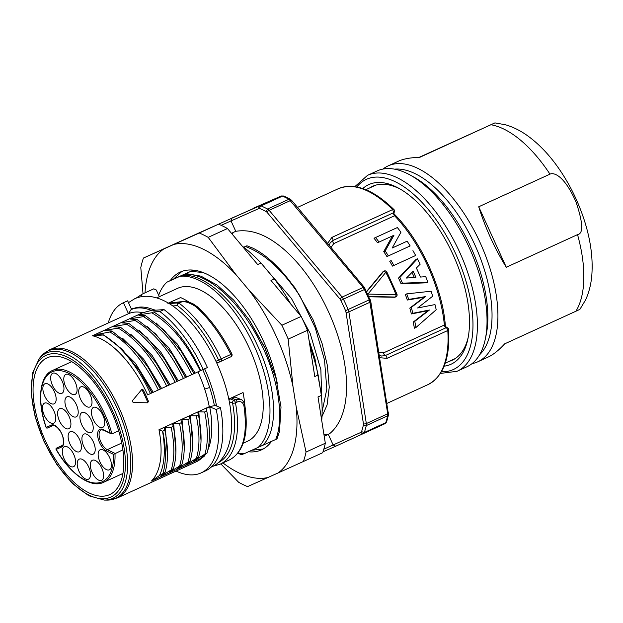 <?xml version="1.0" encoding="UTF-8"?>
<svg xmlns="http://www.w3.org/2000/svg" width="623" height="623" viewBox="0 0 623 623"><rect width="100%" height="100%" fill="white"/><g stroke="black" fill="none" stroke-linecap="round" stroke-linejoin="round"><path stroke-width="0.93" d="M243.71 247.245L246.926 245.781L243.686 247.23M231.997 233.929L234.373 231.888L236.257 231.242C248.25 229.42 260.593 232.753 273.295 241.249C285.256 249.231 296.564 260.515 307.201 275.109C315.285 286.237 322.364 298.409 328.438 311.632C350.578 359.775 353.919 412.636 330.213 433.187L328.547 434.254L323.96 434.652M221.149 225.316L259.036 208.487A3.154 1.526 65.4 0 1 259.83 208.526A138.719 67.043 65.4 0 1 266.2 211.61A3.154 1.519 65.4 0 1 267.111 212.396L340.088 299.165A3.154 1.526 65.4 0 1 340.874 300.395A138.719 67.043 65.4 0 1 345.555 310.675A3.154 1.519 65.4 0 1 345.967 312.076L363.427 423.733A3.154 1.526 65.4 0 1 363.411 424.933A2.103 1.558 -167 0 0 366.316 425.564L366.332 423.57L387.701 413.781L387.693 415.767L366.316 425.564L364.416 432.44L363.591 433.476L385.03 423.663L335.735 446.216L363.591 433.476A2.103 1.838 65.4 0 1 361.044 432.331L323.82 449.183M363.427 423.733A2.103 0.927 171.1 0 0 366.332 423.57L348.872 311.905L369.898 302.28A5.257 2.523 -114.6 0 0 369.205 299.943A140.821 67.627 65.4 0 0 364.447 289.516L343.429 299.141A5.257 2.523 65.4 0 0 342.12 297.078L269.144 210.317L267.625 209.009L261.162 205.878L282.593 196.066L289.01 199.22L363.139 287.452A2.103 0.919 -39.9 0 1 364.393 287.421L370.74 301.345L388.518 414.832L386.642 421.771L385.03 423.663L385.839 422.628L364.416 432.44L361.542 431.708A3.154 1.519 65.4 0 1 361.044 432.331M388.518 414.832L387.693 415.767L385.839 422.628A2.103 1.635 17.7 0 0 386.642 421.771M379.29 354.908L381.517 356.052L385.31 355.554A2.103 1.012 65.4 0 1 387.023 358.334L379.742 357.727M394.219 212.077L393.643 212.684L394.219 212.077L393.643 212.684L392.669 209.569L331.911 237.394L327.605 243.391M387.023 358.334L447.789 330.509A2.103 1.012 -114.6 0 0 446.068 327.729L446.901 327.682M393.993 213.821L394.725 214.709L394.561 215.745A102.468 49.201 65.4 0 1 444.363 325.019L446.683 327.558A2.103 2.103 0 0 1 448.622 329.512A2.103 1.145 -3.8 0 1 447.789 330.509A107.717 51.725 65.4 0 1 428.328 384.446A107.717 51.725 65.4 0 1 427.931 384.632A107.717 51.725 65.4 0 1 427.752 384.718M445.515 326.865L446.465 327.581M445.429 326.717L445.243 325.564M394.725 214.709L393.954 213.744M393.962 213.814L394.001 212.482M383.597 352.844L444.363 325.019A2.103 1.012 -114.6 0 0 446.068 327.729L385.31 355.554A2.103 1.012 65.4 0 1 383.597 352.844L378.909 352.486M331 247.456L333.803 243.57L394.561 215.745A2.103 1.012 -114.6 0 1 393.643 212.684L332.877 240.509L330.034 243.048M366.581 291.471L382.958 271.745L384.118 271.044A2.103 1.846 65.9 0 0 383.534 271.488A702.3 131.235 135.5 0 1 366.69 291.696M368.909 296.564A703.429 127.084 -4.5 0 1 395.169 297.023A2.103 1.846 65.9 0 0 395.87 296.883L394.6 297.28L369.011 296.782M415.954 327.511L414.373 328.22A102.468 49.201 -114.6 0 0 413.236 322.044L427.923 310.698L411.39 313.945A102.468 49.201 -114.6 0 0 409.809 308.105L424.022 297.257L407.302 300.045A102.468 49.201 -114.6 0 0 405.347 294.492L406.749 293.869A105.614 50.72 65.4 0 1 408.711 299.414L425.454 296.618L411.25 307.458A105.614 50.72 65.4 0 1 412.862 313.283L429.418 310.02L414.77 321.359A105.614 50.72 65.4 0 1 415.954 327.511L436.201 309.748A105.614 50.72 -114.6 0 0 434.979 304.585L417.636 307.98L432.674 296.229A105.614 50.72 -114.6 0 0 431.1 291.221L406.749 293.869M427.9 282.18L426.506 282.811L401.087 283.8A102.468 49.201 -114.6 0 0 398.518 278.068L416.016 259.402L417.402 258.779L399.896 277.445A105.614 50.72 65.4 0 1 402.474 283.185L427.9 282.18A105.614 50.72 -114.6 0 0 425.727 276.69L420.416 277.048A105.614 50.72 -114.6 0 0 416.374 268.022L420.143 264.214A105.614 50.72 -114.6 0 0 417.402 258.779M393.868 265.468L392.474 266.099A102.468 49.201 -114.6 0 0 389.725 261.232L391.135 260.593A105.614 50.72 65.4 0 1 393.868 265.468L415.658 255.492A105.614 50.72 -114.6 0 0 412.932 250.617M388.355 255.913L410.144 245.929A105.614 50.72 -114.6 0 0 407.138 241.179L392.179 248.032L400.939 232.231A105.614 50.72 -114.6 0 0 397.365 227.551L375.576 237.527A105.614 50.72 65.4 0 1 379.049 242.074L393.954 235.245L385.201 250.937A105.614 50.72 65.4 0 1 388.355 255.913L386.922 256.551A102.468 49.201 -114.6 0 0 383.752 251.591L392.443 235.922M379.049 242.074L377.53 242.752A102.468 49.201 -114.6 0 0 374.018 238.227L397.365 227.551M392.194 248.009L407.138 241.179M394.6 297.28L395.169 297.023A2.103 1.02 -88.7 0 0 396.026 294.772L367.952 294.072A2.103 0.934 90.7 0 1 367.959 294.461M367.663 293.799A2.103 0.927 40.1 0 1 367.952 294.072L385.793 272.329A2.103 1.012 -140.5 0 0 383.534 271.488L382.958 271.745M386.844 271.978L385.793 272.329A105.614 50.72 65.4 0 1 396.026 294.772L396.968 294.196L386.844 271.978A2.103 2.103 0 0 0 384.118 271.044M413.236 322.044L414.77 321.359M427.923 310.698L429.418 310.02M411.39 313.945L412.862 313.283M409.809 308.105L411.25 307.458M424.022 297.257L425.454 296.618M407.302 300.045L408.711 299.414M413.142 271.239L406.43 278.045L415.884 277.367A105.614 50.72 65.4 0 0 413.142 271.239M401.087 283.8L402.474 283.185M398.518 278.068L399.896 277.445M414.287 277.476A102.468 49.201 -114.6 0 0 412.005 272.391M389.725 261.232L391.135 260.593M383.752 251.591L385.201 250.937M374.018 238.227L375.576 237.527M454.136 359.222L453.007 359.58M373.59 186.137L374.587 185.514M400.534 189.267A95.63 45.923 65.4 0 0 372.756 186.238A95.63 45.923 -114.6 0 0 372.593 186.308A95.63 45.923 -114.6 0 0 369.673 187.92M449.105 361.371A95.63 45.923 -114.6 0 0 452.072 360.281A95.63 45.923 65.4 0 0 452.228 360.211A95.63 45.923 65.4 0 0 468.247 337.129M362.796 188.543A98.784 47.441 -114.6 0 1 368.933 184.525A98.784 47.441 65.4 0 1 399.094 188.442A98.784 47.441 65.4 0 1 467.928 338.764A98.784 47.441 65.4 0 1 450.865 364.307A98.784 47.441 -114.6 0 1 444.144 366.168M466.72 366.869A107.717 51.725 -114.6 0 0 466.9 366.783A107.717 51.725 -114.6 0 0 485.333 339.013A107.717 51.725 -114.6 0 0 469.251 247.681A107.717 51.725 -114.6 0 0 410.269 175.102A107.717 51.725 -114.6 0 0 377.382 170.827A107.717 51.725 65.4 0 0 377.203 170.912A107.717 51.725 65.4 0 0 377.024 170.99M485.333 339.013L486.213 334.738A103.519 49.708 -114.6 0 0 470.762 246.973A103.519 49.708 -114.6 0 0 414.077 177.22L410.269 175.102M479.554 354.814A103.519 49.708 -114.6 0 0 474.952 245.057A103.519 49.708 -114.6 0 0 394.53 169.152M382.95 169.074A107.717 51.725 65.4 0 1 388.098 165.92A107.717 51.725 65.4 0 1 388.277 165.835A107.717 51.725 65.4 0 1 480.146 242.697A107.717 51.725 65.4 0 1 477.794 361.799A107.717 51.725 65.4 0 1 477.615 361.877A107.717 51.725 65.4 0 1 472.047 363.63M577.537 234.63L506.297 267.251C494.576 248.281 485.387 228.119 478.729 206.774L549.969 174.144C554.268 172.049 564.726 176.34 575.971 201.875C583.05 222.754 583.572 233.672 577.537 234.63A107.717 51.725 -114.6 0 1 575.909 311.227L579.888 309.374L585.589 299.912C589.078 292.304 591.165 283.917 591.85 274.751C593.041 258.101 590.62 240.237 584.592 221.157C578.494 202.07 569.858 184.455 558.675 168.311C549.463 155.088 539.331 144.411 528.296 136.281C520.999 130.916 513.391 127.076 505.463 124.764L494.911 122.895L419.684 157.37C410.861 157.557 403.883 158.779 398.751 161.038L398.385 161.209M575.909 311.227L504.669 343.849C498.719 350.344 493.198 354.752 488.097 357.08L477.794 361.799M419.038 157.393L490.924 124.748A107.717 51.725 -114.6 0 1 549.969 174.144M478.729 206.774L506.297 267.251M320.347 389.048L315.012 358.895L309.179 341.1M290.933 304.234L290.419 303.409M315.012 358.895L309.039 340.205M291.276 304.639L289.89 302.498M267.688 270.966L291.393 298.401L310.153 333.336L320.868 369.673L321.818 401.01M246.926 245.781L252.798 248.118A103.652 49.778 65.4 0 1 300.037 296.205L315.246 327.815L324.505 360.032L326.834 389.025L322.122 411.492M300.037 296.205C282.741 269.993 264.51 253.421 245.353 246.498M290.785 304.063A126.111 60.563 -114.6 0 0 274.315 278.878L261.014 263.007A126.111 60.563 -114.6 0 0 242.246 246.155M199.158 232.877A126.111 60.563 -114.6 0 0 199.01 232.909L143.422 258.054A140.821 67.627 -114.6 0 0 140.798 267.571L143.025 293.752M321.717 420.455A126.111 60.563 -114.6 0 0 321.359 395.41L318.135 375.023A126.111 60.563 -114.6 0 0 309.981 346.201M261.014 263.007L257.665 264.541L227.473 228.524L208.191 237.355L235.876 274.525L249.169 290.388L281.876 325.253L301.158 316.429L270.966 280.412L274.315 278.878M208.191 237.355A140.821 67.627 -114.6 0 0 199.259 233.018L173.864 244.426A126.111 60.563 65.4 0 1 235.876 274.525M249.169 290.388A126.111 60.563 65.4 0 1 276.168 336.186A126.111 60.563 65.4 0 1 292.989 386.54L296.213 406.928A126.111 60.563 65.4 0 1 278.022 472.982L322.691 452.742A140.821 67.627 -114.6 0 0 325.315 443.226L318.003 396.944L321.359 395.41M220.815 463.878L238.64 482.272A140.821 67.627 -114.6 0 0 247.58 486.602L278.022 472.982M267.945 477.498A126.111 60.563 65.4 0 1 222.917 462.912M145.027 292.833A126.111 60.563 65.4 0 1 163.787 248.943L143.422 258.054M173.864 244.426L163.787 248.943M275.662 439.503L262.408 445.468C279.057 431.132 276.861 385.707 257.151 344.776C238.251 303.471 204.399 272.212 181.605 275.568L184.4 274.315C206.104 272.508 236.647 298.37 256.738 335.579C277.251 372.258 285.279 416.803 275.662 439.503L276.978 438.896L279.517 431.326L281.012 407.006L275.95 378.169L265.016 347.93L249.691 320.604M170.211 280.661A97.733 46.935 65.4 0 1 180.211 272.103A97.733 46.935 65.4 0 1 277.36 383.675M237.9 453.217L241.599 454.759L244.753 453.365M248.413 451.784A97.733 46.935 -114.6 0 0 261.598 449.822A97.733 46.935 -114.6 0 0 271.527 441.364M292.989 386.54L288.192 339.114A140.821 67.627 -114.6 0 0 285.124 332.145A140.821 67.627 -114.6 0 0 281.876 325.253M288.192 339.114L307.466 330.283A140.821 67.627 -114.6 0 0 304.406 323.314A140.821 67.627 -114.6 0 0 301.158 316.429M318.135 375.023L314.779 376.565L307.466 330.283M325.315 443.226L306.041 452.049L296.213 406.928M303.417 461.573A140.821 67.627 -114.6 0 0 306.041 452.049M199.259 233.018L218.533 224.187L199.01 232.909M227.473 228.524A140.821 67.627 -114.6 0 0 218.533 224.187M262.408 445.468L244.925 453.349A95.257 45.744 65.4 0 1 237.955 453.139M251.817 450.258L263.233 448.988M181.908 271.402L173.599 279.065L193.48 270.148L190.685 271.41L202.802 272.438M173.599 279.065L172.672 279.54M184.4 274.315L185.973 273.59L200.964 276.153L217.186 285.139L233.695 300.091L249.091 319.708L264.939 348.023L275.95 378.169M185.973 273.59L190.685 271.41M258.124 447.431A95.257 45.744 65.4 0 0 254.262 346.084A95.257 45.744 65.4 0 0 180.117 276.254L181.605 275.568M158.67 295.232A95.257 45.744 65.4 0 1 166.917 282.172L180.117 276.254M243.211 443.218L247.526 441.24A84.074 40.37 -114.6 0 0 249.364 348.28A84.074 40.37 -114.6 0 0 177.516 288.363L159.496 296.61A84.074 40.37 65.4 0 1 159.504 296.61A84.074 40.37 65.4 0 1 159.636 296.548L156.7 297.895M172.727 279.462L166.917 282.172M239.061 453.762L238.57 453.225M167.891 303.354L180.577 297.56A84.074 40.37 65.4 0 1 189.353 302.357M132.193 308.33L132.933 308.782C138.952 306.158 145.914 306.5 153.819 309.81L155.727 310.184M204.609 368.777C210.083 380.84 213.985 392.84 216.313 404.786A6.83 2.71 169.1 0 0 216.617 405.005L216.827 406.141M168.677 303.276L182.749 301.54L168.444 303.144M169.137 303.557L178.388 302.91L179.774 302.272A2.103 1.012 65.4 0 1 180.429 302.521C183.333 300.582 188.543 302.007 196.066 306.773C209.476 319.186 221.087 335.065 230.892 354.417L218.595 360.086A2.103 1.846 65.9 0 0 221.134 361.239A2.103 1.846 65.9 0 0 221.149 361.239A2.103 1.012 -114.6 0 0 221.149 361.231A2.103 1.012 -114.6 0 0 221.173 358.864A93.536 44.918 65.4 0 0 179.042 303.152A2.103 1.378 127 0 0 177.415 305.628A91.433 43.906 65.4 0 1 202.374 332.152A91.433 43.906 65.4 0 1 218.595 360.086L215.955 361.278M216.438 362.306L218.237 362.539L216.843 363.178M221.126 361.247L218.245 362.531L221.134 361.239A2.103 2.103 0 0 0 221.149 361.231L230.868 356.784A2.103 1.012 -114.6 0 0 230.892 354.417L231.873 353.926C222.185 334.777 210.675 319.054 197.327 306.757L193.208 303.923C187.492 301.174 183.31 301.384 182.749 301.54M228.797 399.07L243.056 392.537A84.074 40.37 65.4 0 1 244.862 405.386M228.976 399.943L230.058 398.845L233.882 400.379L235.478 399.647L240.774 399.444M228.867 399.39L230.058 398.845M240.649 399.39L236.444 397.684L231.265 397.933L235.478 399.647A2.103 1.012 65.4 0 1 237.067 402.069C240.603 400.846 242.892 402.1 243.943 405.838C247.931 434.683 243.11 452.703 229.498 459.899L220.036 464.228A93.536 44.918 65.4 0 0 235.471 402.801A2.103 0.872 169.8 0 1 232.574 403.042A2.103 1.643 -68.1 0 1 233.882 400.379A2.103 1.012 -114.6 0 1 235.471 402.801L237.067 402.069M159.34 296.688L156.287 289.991L153.733 288.846L142.309 294.079A2.103 1.846 -114.1 0 0 141.468 296.68M39.389 358.365A79.876 38.353 65.4 0 1 46.351 353.046A79.876 38.353 65.4 0 1 114.476 410.035A79.876 38.353 65.4 0 1 118.175 494.576A79.876 38.353 65.4 0 1 104.29 500.082L88.832 495.76L72.556 483.588L57.106 464.937L44.171 441.894L35.176 417.044L31.15 393.175L32.567 372.897L39.389 358.365L41.18 356.263A81.068 38.93 65.4 0 1 48.244 350.866A81.068 38.93 65.4 0 1 117.389 408.704A81.068 38.93 65.4 0 1 121.142 494.522A81.068 38.93 65.4 0 1 107.047 500.105L117.334 497.972L196.144 461.877A81.449 39.109 -114.6 0 0 201.696 458.037L204.033 456.433L201.603 457.539L206.968 453.178L204.874 454.128C208.238 443.093 208.168 429.037 204.671 411.967L206.766 411.016L206.112 408.509L209.686 406.874L216.251 409.506L220.441 407.59L215.394 405.557L216.617 405.005M132.473 308.198L131.266 308.759L127.637 300.8L123.447 302.716L128.463 313.719A81.449 39.109 -114.6 0 0 128.322 313.782A81.449 39.109 -114.6 0 0 128.19 313.844M132.878 308.806L131.001 309.662L128.463 313.719A81.449 39.109 65.4 0 1 142.753 312.723L153.819 309.81M131.001 309.662A84.074 40.378 65.4 0 1 151.926 310.675M141.826 315.331L139.902 314.74L151.817 312.793L153.632 311.959L159.831 311.523L164.02 309.6L153.64 310.332L154.862 309.779M139.902 314.74L138.828 315.23L145.525 315.674L143.438 316.632C162.245 327.885 178.373 347.221 191.822 374.649L207.412 367.531A93.536 44.918 -114.6 0 0 164.02 309.6M133.408 319.171L131.508 318.587L143.438 316.632M131.508 318.587L130.433 319.077L137.146 319.521L135.059 320.479C153.78 331.623 169.915 350.959 183.442 378.488L185.654 377.452L172.921 355.266L155.633 333.928L137.146 319.521M125.059 323.002L123.136 322.418L135.059 320.479M123.136 322.418L122.053 322.916L128.766 323.36L126.671 324.318C145.447 335.439 161.583 354.775 175.071 382.32L183.442 378.488M116.665 326.841L114.757 326.257L126.671 324.318M114.757 326.257L113.674 326.756L120.387 327.192L118.292 328.15C136.982 339.255 153.118 358.591 166.684 386.159L175.071 382.32M114.282 342.183L135.417 363.209L153.211 392.311L147.635 394.857A81.449 39.109 -114.6 0 0 92.469 335.75L103.348 334.995L96.9 334.434L109.913 331.989L111.992 331.039L105.295 330.587L106.362 330.097L118.292 328.15M92.469 335.75L142.753 312.723M185.654 377.452L191.822 374.649M122.575 338.273L143.718 359.269L161.583 388.472L166.684 386.159M161.583 388.472L153.211 392.311M202.716 369.68A84.136 40.402 65.4 0 1 209.671 387.49A84.012 40.347 65.4 0 1 214.413 405.651L216.313 404.786M204.671 411.967L198.807 411.85L197.725 412.348L198.387 414.848C201.883 431.747 201.953 445.803 198.581 457.009L185.911 464.735L190.202 460.856L177.532 468.566L181.823 464.703L169.144 472.405L173.443 468.535L160.765 476.245L165.064 472.374L159.488 475.513C164.643 464.548 165.656 449.767 162.548 431.163L164.869 430.213L164.199 427.697L165.274 427.207L167.494 456.184M179.736 465.661C183.069 454.369 183.006 440.313 179.533 423.492L181.62 422.534L180.958 420.027L182.033 419.536L187.92 419.653L190.007 418.695L189.337 416.187L190.42 415.697L196.292 415.814L198.387 414.848M179.533 423.492L173.646 423.375L175.888 452.259M165.274 427.207L171.161 427.331L173.241 426.373L172.571 423.866L173.646 423.375M201.696 458.037L151.405 481.065A81.449 39.109 -114.6 0 0 158.982 429.738L162.548 431.163M158.982 429.738L209.273 406.702L214.413 405.651M205.216 471.019A93.536 44.918 -114.6 0 0 205.372 470.949A93.536 44.918 -114.6 0 0 220.441 407.59M216.251 409.506A93.536 44.918 65.4 0 1 201.182 472.865A93.536 44.918 65.4 0 1 201.019 472.943A93.536 44.918 65.4 0 1 176.068 471.074M204.033 456.433A82.158 39.451 -114.6 0 0 205.364 454.58M207.833 449.962A82.158 39.451 -114.6 0 0 209.686 406.874M209.273 406.702A81.387 39.078 -114.6 0 0 204.671 389.11A81.512 39.14 -114.6 0 0 197.935 371.838M141.662 389.632L132.341 400.791L133.143 402.559L147.659 402.801L148.453 401.368A81.449 39.109 -114.6 0 0 143.259 389.975L141.943 389.422M150.431 393.604A87.563 42.053 -114.6 0 0 103.348 335.01M152.004 392.887L139.381 370.584L122.015 349.207L103.62 334.87M139.373 370.576L152.121 392.802M97.982 333.936L99.906 334.52M109.913 331.989C128.673 343.164 144.801 362.5 158.304 389.998M160.391 389.04L147.651 366.62L133.408 348.467L111.992 331.039M148.656 368.123L160.524 388.962M106.362 330.097L108.27 330.681M168.771 385.209L156.007 362.703L138.672 341.42L120.387 327.192M157.019 364.221L168.888 385.131M169.986 384.625L152.098 355.421L130.861 334.38M177.15 381.369L164.41 358.903L147.098 337.619L128.766 323.36M165.43 360.429L177.275 381.284M178.349 380.793L160.516 351.621L139.326 330.587M185.529 377.53L172.921 355.266M186.736 376.954L168.856 347.759L147.659 326.709M193.917 373.691L181.207 351.294L164.02 330.089L145.525 315.674M181.207 351.294L194.049 373.605M195.124 373.115L177.29 343.974L156.116 322.948M151.817 312.793C170.616 323.944 186.744 343.281 200.201 370.81M153.632 311.967A87.524 42.029 65.4 0 1 200.707 370.576M159.831 311.523A93.536 44.918 65.4 0 1 203.223 369.455M159.488 475.513L151.405 481.065M204.874 454.128L193.223 461.378L198.581 457.009M162.774 431.163C166.248 448.139 166.31 462.196 162.969 473.332M165.064 472.374C168.405 461.207 168.342 447.158 164.869 430.213M161.318 475.489L160.765 476.245M171.161 427.331C174.658 444.183 174.72 458.24 171.356 469.493M173.443 468.535C176.8 457.313 176.737 443.265 173.241 426.373M169.69 471.658L169.144 472.405M181.823 464.703C185.171 453.505 185.109 439.449 181.62 422.534M177.532 468.566L178.085 467.811M184.268 448.474L182.033 419.536M187.92 419.653C191.386 436.271 191.448 450.328 188.115 461.814M190.202 460.856C193.558 449.315 193.488 435.259 190.007 418.695M185.911 464.735L186.456 463.987M192.647 444.729L190.42 415.697M196.292 415.814C199.796 432.775 199.866 446.823 196.486 457.967M194.29 460.888L194.843 460.132M201.034 440.695L198.807 411.85M206.968 453.178C210.333 442.19 210.263 428.141 206.766 411.016M147.472 402.793L147.526 401.78A79.347 38.104 -114.6 0 0 145.042 396.033A79.347 38.104 -114.6 0 0 142.332 390.387L141.546 389.772M45.471 440.983A75.204 36.111 -114.6 0 0 109.858 494.53A75.204 36.111 -114.6 0 0 111.377 411.437A75.204 36.111 -114.6 0 0 47.239 357.781A75.204 36.111 -114.6 0 0 45.471 440.983M118.666 430.773L111.906 433.873L103.184 429.566A12.086 5.794 -114.6 0 0 97.795 436.832A12.086 5.794 -114.6 0 0 106.58 450.982L113.565 454.377L122.879 449.822M62.245 445.5L56.093 448.319L61.903 445.718M110.17 432.962A60.431 28.985 65.4 0 0 59.792 370.615A60.431 28.985 65.4 0 0 46.227 427.417L46.943 428.235L46.227 427.417L51.444 425.073A1.051 0.919 -114.1 0 0 52.706 425.649L46.935 428.235L52.706 425.649A1.051 0.919 -114.1 0 1 52.706 425.649C52.994 423.687 61.031 428.64 63.055 437.876C64.052 447.742 61.895 444.643 61.887 445.725A11.035 5.296 -114.6 0 0 61.887 445.725A11.035 5.296 -114.6 0 0 62.214 445.538M91.41 420.4A11.035 5.296 -114.6 0 0 81.987 412.535A11.035 5.296 -114.6 0 0 81.753 424.73A11.035 5.296 -114.6 0 0 91.176 432.596A11.035 5.296 -114.6 0 0 91.41 420.4M93.388 441.964A11.035 5.296 -114.6 0 0 83.965 434.099A11.035 5.296 -114.6 0 0 83.731 446.294A11.035 5.296 -114.6 0 0 93.154 454.167A11.035 5.296 -114.6 0 0 93.388 441.964M79.604 439.573A11.035 5.296 -114.6 0 0 70.181 431.7A11.035 5.296 -114.6 0 0 69.947 443.903A11.035 5.296 -114.6 0 0 79.37 451.768A11.035 5.296 -114.6 0 0 79.604 439.573M69.098 416.522A11.035 5.296 -114.6 0 0 59.676 408.657A11.035 5.296 -114.6 0 0 59.442 420.852A11.035 5.296 -114.6 0 0 68.865 428.725A11.035 5.296 -114.6 0 0 69.098 416.522M76.395 404.677A11.035 5.296 -114.6 0 0 66.973 396.812A11.035 5.296 -114.6 0 0 66.739 409.007A11.035 5.296 -114.6 0 0 76.162 416.873A11.035 5.296 -114.6 0 0 76.395 404.677M53.944 411.001A11.035 5.296 -114.6 0 0 44.513 403.128A11.035 5.296 -114.6 0 0 44.28 415.331A11.035 5.296 -114.6 0 0 53.703 423.196A11.035 5.296 -114.6 0 0 53.944 411.001M54.341 391.641A11.035 5.296 -114.6 0 0 44.918 383.768A11.035 5.296 -114.6 0 0 44.685 395.971A11.035 5.296 -114.6 0 0 54.108 403.836A11.035 5.296 -114.6 0 0 54.341 391.641M62.152 381.12A11.035 5.296 -114.6 0 0 52.729 373.247A11.035 5.296 -114.6 0 0 52.488 385.45A11.035 5.296 -114.6 0 0 61.918 393.315A11.035 5.296 -114.6 0 0 62.152 381.12M90.187 394.748A11.035 5.296 -114.6 0 0 80.764 386.875A11.035 5.296 -114.6 0 0 80.531 399.078A11.035 5.296 -114.6 0 0 89.953 406.944A11.035 5.296 -114.6 0 0 90.187 394.748M75.274 382.257A11.035 5.296 -114.6 0 0 65.843 374.384A11.035 5.296 -114.6 0 0 65.61 386.587A11.035 5.296 -114.6 0 0 75.033 394.452A11.035 5.296 -114.6 0 0 75.274 382.257M102.904 415.245A11.035 5.296 -114.6 0 0 93.481 407.38A11.035 5.296 -114.6 0 0 93.248 419.575A11.035 5.296 -114.6 0 0 102.67 427.44A11.035 5.296 -114.6 0 0 102.904 415.245M109.617 457.617A11.035 5.296 -114.6 0 0 100.194 449.751A11.035 5.296 -114.6 0 0 99.96 461.947A11.035 5.296 -114.6 0 0 109.383 469.82A11.035 5.296 -114.6 0 0 109.617 457.617M101.806 468.138A11.035 5.296 -114.6 0 0 92.383 460.272A11.035 5.296 -114.6 0 0 92.149 472.468A11.035 5.296 -114.6 0 0 101.572 480.341A11.035 5.296 -114.6 0 0 101.806 468.138M88.692 467.001A11.035 5.296 -114.6 0 0 79.261 459.135A11.035 5.296 -114.6 0 0 79.028 471.331A11.035 5.296 -114.6 0 0 88.45 479.196A11.035 5.296 -114.6 0 0 88.692 467.001M73.771 454.51A11.035 5.296 -114.6 0 0 64.348 446.644A11.035 5.296 -114.6 0 0 64.114 458.84A11.035 5.296 -114.6 0 0 73.537 466.705A11.035 5.296 -114.6 0 0 73.771 454.51M51.444 425.073A12.086 5.794 -114.6 0 1 61.739 433.701A12.086 5.794 -114.6 0 1 61.467 447.073L56.249 449.409L56.093 448.319L56.249 449.409A60.431 28.985 65.4 0 0 94.509 482.973A60.431 28.985 65.4 0 0 113.565 454.377M108.246 322.971A93.536 44.918 65.4 0 1 123.292 302.794A93.536 44.918 65.4 0 1 123.447 302.716M328.305 434.363L333.188 445.071L335.735 446.216L323.01 451.807L335.688 446.232M363.411 424.933A138.719 67.043 65.4 0 1 361.542 431.708M259.036 208.487A2.103 1.838 -113.7 0 1 259.838 205.808L231.795 218.136L230.985 220.822L235.79 231.351M340.874 300.395L343.429 299.141A140.821 67.627 65.4 0 1 348.179 309.569A5.257 2.523 65.4 0 1 348.88 311.905A2.103 0.927 171.1 0 1 345.967 312.076M370.179 299.445L345.555 310.675M365.242 289.236L364.447 289.516L363.139 287.452L342.12 297.085A2.103 0.911 139.9 0 0 340.088 299.165M266.2 211.61L267.625 209.009L289.01 199.22A2.103 1.558 -61.4 0 1 290.256 199.212L291.766 200.497A2.103 0.919 -39.9 0 0 290.52 200.528L269.144 210.317A2.103 0.911 139.9 0 0 267.111 212.396M259.83 208.526A2.103 1.62 -66.8 0 1 261.162 205.878L259.838 205.808L281.277 195.988L283.769 196.019L290.256 199.212M253.631 208.137L281.3 195.98A2.103 1.846 -113.7 0 1 281.3 195.98L218.548 224.194M370.74 301.345A2.103 0.927 -9.1 0 1 369.898 302.28L387.701 413.781A2.103 0.927 -9.1 0 0 388.542 412.847M338.048 188.839A107.717 51.725 65.4 0 1 338.227 188.753A107.717 51.725 65.4 0 1 338.406 188.676A107.717 51.725 65.4 0 1 392.669 209.569A2.103 1.129 -45.1 0 1 393.97 209.585C373.107 189.26 354.526 182.321 338.227 188.753L297.529 207.397M331.911 237.394A2.103 1.012 65.4 0 1 332.877 240.509A2.103 1.012 -114.6 0 0 333.803 243.57M356.831 186.947A104.571 50.214 65.4 0 1 366.534 179.26A104.571 50.214 65.4 0 1 455.717 253.873A104.571 50.214 65.4 0 1 453.264 369.564A104.571 50.214 65.4 0 1 441.45 371.736M457.08 371.285A107.717 51.725 -114.6 0 0 457.266 371.199A107.717 51.725 -114.6 0 0 459.533 251.91A107.717 51.725 -114.6 0 0 367.741 175.242A107.717 51.725 65.4 0 0 367.562 175.32L377.203 170.912M196.066 306.773L197.32 306.75M180.429 302.521L179.042 303.152A2.103 1.012 -114.6 0 0 178.388 302.91A2.103 1.814 -94 0 0 177.415 305.628L172.82 305.955M231.873 353.926A2.103 2.103 0 0 1 230.868 356.784L221.157 361.231M243.943 405.838L244.364 404.335M229.334 401.742L232.574 403.042A91.433 43.906 65.4 0 1 217.957 462.866M153.562 288.932L142.153 294.157A93.536 44.918 65.4 0 1 142.309 294.079M117.334 497.972A81.449 39.109 -114.6 0 0 122.879 494.132A81.449 39.109 65.4 0 0 119.11 407.917A81.449 39.109 65.4 0 0 49.645 349.807A81.449 39.109 -114.6 0 0 49.513 349.869L128.322 313.782M204.671 389.11L209.671 387.49M142.332 390.387L143.259 389.975M147.526 401.78L148.453 401.368M116.174 493.377A77.922 37.419 65.4 0 1 47.223 447.641A77.922 37.419 65.4 0 1 46.11 355.305A77.922 37.419 65.4 0 1 109.625 404.779A77.922 37.419 65.4 0 1 116.174 493.377M71.738 361.651L52.394 370.514A61.482 29.483 65.4 0 1 104.898 414.35A61.482 29.483 65.4 0 1 111.906 433.873M103.184 429.566A1.051 0.794 115.9 0 0 103.566 430.127L101.128 429.854A11.035 5.296 -114.6 0 0 99.252 436.746A11.035 5.296 -114.6 0 0 107.265 449.666L114.998 453.427A61.482 29.483 65.4 0 1 103.589 482.303L122.933 473.449M121.734 443.039L107.265 449.666A1.051 0.794 115.9 0 0 106.58 450.982M61.467 447.073A1.051 0.919 -114.1 0 1 61.864 445.733M234.373 231.888L231.53 233.368M324.209 436.201L328.547 434.254M279.462 268.949L294.952 287.787L313.011 319.583L322.083 343.444L327.394 365.561L329.24 387.265L327.098 404.919L321.982 416.561M448.622 329.512C450.211 358.217 443.319 376.596 427.931 384.632L387.031 403.361M291.766 200.497L364.393 287.421M281.3 195.98L283.769 196.019M393.985 213.829C420.883 240.361 443.101 289.111 445.414 326.686M393.97 209.585A2.103 2.103 0 0 1 394.164 212.334L393.938 213.705M330.05 243.009L329.442 245.587M395.87 296.883A2.103 2.103 0 0 0 396.968 294.196M365.833 189.688L375.724 185.156M440.414 373.434L457.064 371.292L466.9 366.783M354.869 186.62L367.562 175.32M388.098 165.92L398.572 161.123M445.258 363.131L455.148 358.599M249.091 319.708L249.683 320.588M211.049 467.188L211.415 467.024C220.129 463.52 228.828 453.131 231.125 433.444C233.01 411.904 228.143 388.261 216.531 362.508C204.57 337.066 189.859 318.119 172.4 305.659C164.768 300.403 157.222 297.342 149.761 296.478C144.427 295.902 139.435 296.634 134.786 298.682L128.478 302.646M240.813 399.46C242.37 399.717 243.694 401.508 244.777 404.825C248.99 433.507 243.951 451.839 229.661 459.821M213.097 466.199L220.036 464.228M136.126 298.129L142.153 294.157M132.333 308.268L131.266 308.759M205.372 470.949L201.182 472.865M41.18 356.263L49.513 349.869M148.671 368.138L147.651 366.62M157.012 364.206L156.007 362.703M165.422 360.421L164.41 358.903M104.29 500.082L107.047 500.105M103.566 430.127L111.104 433.787M52.394 370.514C39.459 375.762 36.64 401.142 46.273 427.954M55.868 449.019C69.877 474.041 91.098 488.712 103.589 482.303M127.481 300.87L123.292 302.794"/></g></svg>
